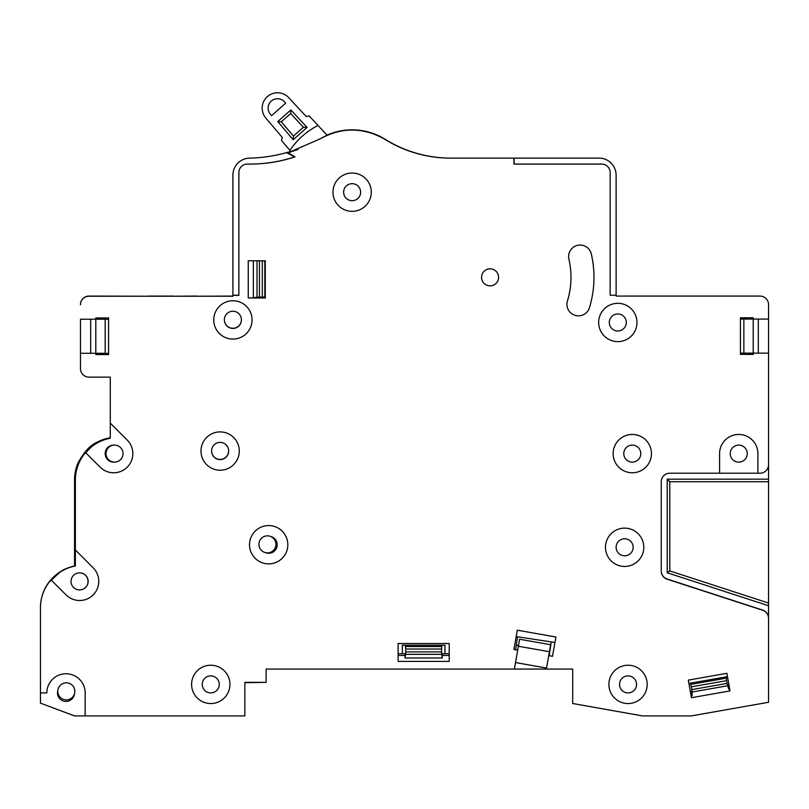 <?xml version="1.0" encoding="UTF-8"?>
<svg xmlns="http://www.w3.org/2000/svg" width="809" height="809" viewBox="0 0 809 809"><rect width="100%" height="100%" fill="white"/><g stroke="black" fill="none" stroke-linecap="round" stroke-linejoin="round"><path stroke-width="1.21" d="M241.406 319.757A8.515 8.515 0 0 0 232.891 311.243A8.515 8.515 0 0 0 224.376 319.757A8.515 8.515 0 0 0 232.891 328.272A8.515 8.515 0 0 0 241.406 319.757M123.039 453.596A8.515 8.515 0 0 0 114.524 445.081A8.515 8.515 0 0 0 106.009 453.596A8.515 8.515 0 0 0 114.524 462.111A8.515 8.515 0 0 0 123.039 453.596M88.05 581.398A8.515 8.515 0 0 0 79.535 572.873A8.515 8.515 0 0 0 71.02 581.398A8.515 8.515 0 0 0 79.535 589.913A8.515 8.515 0 0 0 88.05 581.398M228.634 450.896A8.515 8.515 0 0 0 220.119 442.381A8.515 8.515 0 0 0 211.604 450.896A8.515 8.515 0 0 0 220.119 459.421A8.515 8.515 0 0 0 228.634 450.896M747.263 453.616A8.515 8.515 0 0 0 738.748 445.102A8.515 8.515 0 0 0 730.234 453.616A8.515 8.515 0 0 0 738.748 462.131A8.515 8.515 0 0 0 747.263 453.616M498.597 277.335A8.515 8.515 0 0 0 490.082 268.821A8.515 8.515 0 0 0 481.567 277.335A8.515 8.515 0 0 0 490.082 285.85A8.515 8.515 0 0 0 498.597 277.335A8.515 8.515 0 0 0 490.082 268.821A8.515 8.515 0 0 0 481.567 277.335A8.515 8.515 0 0 0 490.082 285.85A8.515 8.515 0 0 0 498.597 277.335M626.338 322.467A8.515 8.515 0 0 0 617.823 313.953A8.515 8.515 0 0 0 609.308 322.467A8.515 8.515 0 0 0 617.823 330.992A8.515 8.515 0 0 0 626.338 322.467M568.909 259.143A80.9 80.9 0 0 1 567.443 300.999A11.498 11.498 0 0 0 575.078 315.348A11.498 11.498 0 0 0 589.437 307.713A103.896 103.896 0 0 0 591.308 253.965A11.498 11.498 0 0 0 577.525 245.349A11.498 11.498 0 0 0 568.909 259.143A80.9 80.9 0 0 1 567.453 300.988M640.809 453.616A8.515 8.515 0 0 0 632.294 445.102A8.515 8.515 0 0 0 623.779 453.616A8.515 8.515 0 0 0 632.294 462.131A8.515 8.515 0 0 0 640.809 453.616M633.154 547.288A8.515 8.515 0 0 0 624.629 538.774A8.515 8.515 0 0 0 616.114 547.288A8.515 8.515 0 0 0 624.629 555.803A8.515 8.515 0 0 0 633.154 547.288M636.552 684.394A8.515 8.515 0 0 0 628.037 675.879A8.515 8.515 0 0 0 619.522 684.394A8.515 8.515 0 0 0 628.037 692.909A8.515 8.515 0 0 0 636.552 684.394M275.95 544.356A8.515 8.515 0 0 0 267.425 535.841A8.515 8.515 0 0 0 258.91 544.356A8.515 8.515 0 0 0 267.425 552.871A8.515 8.515 0 0 0 275.95 544.356M360.642 192.178A8.515 8.515 0 0 0 352.127 183.663A8.515 8.515 0 0 0 343.613 192.178A8.515 8.515 0 0 0 352.127 200.693A8.515 8.515 0 0 0 360.642 192.178M66.328 682.836A8.515 8.515 0 0 1 74.843 691.351A8.515 8.515 0 0 1 66.328 699.866A8.515 8.515 0 0 1 57.813 691.351A8.515 8.515 0 0 1 66.328 682.836M219.279 684.394A8.515 8.515 0 0 0 210.765 675.879A8.515 8.515 0 0 0 202.25 684.394A8.515 8.515 0 0 0 210.765 692.909A8.515 8.515 0 0 0 219.279 684.394M448.358 158.119L448.358 158.089A124.333 124.333 0 0 1 431.49 156.592L431.49 156.663M431.49 156.592A124.333 124.333 0 0 1 385.114 139.279A62.344 62.344 0 0 0 327.008 135.123M480.03 158.119L448.53 158.119A124.192 124.192 0 0 1 384.862 139.32A136.377 136.377 0 0 1 384.022 138.824C362.756 127.124 341.499 127.124 320.233 138.824L288.226 152.739L294.961 156.865A142.212 142.212 0 0 1 250.244 164.075L247.402 164.075A8.515 8.515 0 0 0 238.867 172.59L238.867 295.224L232.911 295.224L232.911 296.074L196.718 296.236M768.55 304.589L768.55 319.07L768.55 304.589A8.515 8.515 0 0 0 760.035 296.074L616.124 296.074L616.114 175.148A17.029 17.029 0 0 0 599.085 158.119L448.53 158.119M405.612 646.522L441.714 646.522L441.603 649.03L405.713 649.03L405.269 645.218L402.366 645.218L402.366 653.733L398.109 653.733M449.207 653.733L444.95 653.733L444.95 645.218L442.058 645.218L441.714 646.522M64.73 569.303A42.584 42.584 0 0 0 43.443 592.077C49.086 576.241 66.035 568.302 65.337 569.02L65.377 569.162M40.45 627.673L40.45 607.751A42.584 42.584 0 0 1 65.772 568.828L65.772 568.828A42.584 42.584 0 0 0 65.337 569.02M290.755 151.374A150.373 150.373 0 0 1 286.467 152.638L294.597 156.895A142.212 142.212 0 0 1 249.941 164.075L247.382 164.075A8.515 8.515 0 0 0 238.877 172.59L238.877 295.386L232.921 295.386L232.921 296.236L88.99 296.236A8.515 8.515 0 0 0 80.475 304.75L80.475 304.589A8.515 8.515 0 0 1 88.99 296.074L148.785 296.236M196.668 296.074L173.571 296.236M67.096 568.424L65.772 568.828A42.584 42.584 0 0 1 74.559 566.027L74.559 499.851L75.368 499.851L74.559 499.851L74.559 479.777A42.584 42.584 0 0 1 78.028 462.95C83.954 451.988 90.234 445.112 96.858 442.341L100.063 441.532M75.368 551.839L75.267 565.926M110.277 425.746L110.267 438.124L108.679 438.609M102.379 440.541L100.862 441.006A83.003 83.003 0 0 0 99.982 441.279M75.368 565.895L74.155 566.26M96.858 442.341A42.584 42.584 0 0 1 110.267 437.76M108.578 353.371L95.806 353.371M108.578 319.312L105.17 319.312M276.385 548.35L277.022 543.061M516.304 645.218L518.508 645.552M554.944 642.467L516.203 636.592M551.263 641.911L549.169 655.705M255.644 260.771L265.281 260.842M264.816 260.963L264.816 297.115L262.308 297.014L262.308 261.074M259.446 261.074L259.446 297.014L262.308 297.014M259.446 297.014L253.348 297.672L257.606 297.995M253.348 260.771L253.348 297.672M515.616 649.789L517.578 636.804M80.475 353.29L95.806 353.29L95.806 354.564L108.578 354.564L108.578 317.947L95.806 317.947L95.806 319.221L80.475 319.221L80.475 368.621A8.515 8.515 0 0 0 88.99 377.136L110.277 377.136L110.277 423.107L127.235 440.066A19.163 19.163 0 0 1 121.016 471.313A19.163 19.163 0 0 1 100.134 467.167L85.532 452.555A42.584 42.584 0 0 0 75.368 480.172L75.368 549.999L93.166 567.807A19.163 19.163 0 0 1 86.957 599.054A19.163 19.163 0 0 1 66.075 594.898L51.007 579.841A42.584 42.584 0 0 0 40.45 607.903L40.45 692.909L46.841 692.909A19.163 19.163 0 0 1 65.994 673.745A19.163 19.163 0 0 1 85.157 692.909L85.157 715.904L244.834 715.904L244.834 682.341L266.121 682.341L266.121 669.063L398.109 669.063M449.207 660.548L449.207 643.519L398.109 643.519L398.109 660.548M266.121 682.341L244.834 682.695M405.269 645.218L442.058 645.218M405.622 654.329L405.713 651.902L441.603 651.902L441.694 654.329L405.622 654.329L405.046 657.99L442.27 657.99L441.694 654.329M402.366 653.733L405.046 653.733L405.046 657.99M442.27 657.99L442.27 653.733L444.95 653.733M441.603 649.03L441.603 651.902M405.713 649.03L405.713 651.902M691.28 686.861L690.734 684.414L726.29 678.164L726.624 680.642L691.28 686.861L691.766 689.622L727.109 683.403L728.818 689.288M727.483 676.637L690.178 683.201L690.734 684.414M726.401 676.83L726.29 678.164M727.615 685.779L692.089 692.019L691.766 689.622M692.089 692.019L692.16 695.73M728.393 686.871L728.1 685.183L728.96 685.031M690.38 691.806L691.432 691.624L691.735 693.333M727.109 683.403L726.624 680.642M690.178 683.201L688.904 683.423M768.55 479.161L768.55 605.739L667.213 572.762L667.213 479.161L768.55 479.161L768.55 319.07L753.219 319.07L753.219 317.785L740.447 317.785L740.447 354.403L753.219 354.403L753.219 353.128L768.55 353.128M768.55 603.049L669.771 570.911L669.771 481.719L667.213 479.161M669.771 570.911L667.213 572.762M546.358 669.063L550.656 644.722L519.621 639.252L514.372 669.063L572.691 669.063L572.691 703.506L642.518 715.904L691.28 715.904L768.55 702.273L768.55 605.739M669.771 481.719L768.55 481.719M740.447 353.128L753.219 353.128L753.219 319.07L743.855 319.07L743.855 353.128M740.447 319.07L743.855 319.07M513.927 158.119L513.927 164.075L601.643 164.075A8.515 8.515 0 0 1 610.158 172.59L610.158 295.224L616.124 295.224L610.158 295.224L610.158 172.59A8.515 8.515 0 0 0 601.643 164.075L514.099 164.075L514.099 158.119M286.467 152.638A150.373 150.373 0 0 1 250.274 158.119L249.941 158.119A17.029 17.029 0 0 0 232.911 175.148L232.911 295.224M572.691 669.063L572.691 703.132M768.55 618.197A8.515 8.515 0 0 0 762.665 610.097L667.132 579.011A8.515 8.515 0 0 1 661.246 570.911M768.55 702.273L768.55 618.339A8.515 8.515 0 0 0 762.665 610.239L667.132 579.193A8.515 8.515 0 0 1 661.246 571.103L661.246 481.719A8.515 8.515 0 0 1 669.771 473.204L760.035 473.204A8.515 8.515 0 0 0 768.55 464.69M173.52 296.074L148.735 296.074M40.46 607.114A42.584 42.584 0 0 1 43.443 592.077L43.464 592.168M327.129 135.265L318.018 125.456A74.944 74.944 0 0 0 289.915 150.393L291.159 151.859M318.018 125.456L309.159 115.92L306.095 116.365L288.975 97.94A15.331 15.331 0 0 0 267.334 96.645A15.331 15.331 0 0 0 266.04 118.286L282.311 137.469L281.502 140.473L289.915 150.393M284.515 101.894A9.364 9.364 0 0 0 271.288 101.105A9.364 9.364 0 0 0 270.499 114.332L271.632 115.606L285.648 103.168L284.515 101.894M277.75 121.562L290.836 109.953L307.066 127.418L293.171 139.755L277.75 121.562L281.31 121.815L293.434 136.104L303.415 127.246L290.664 113.513L281.31 121.815M290.836 109.953L290.664 113.513M293.434 136.104L293.171 139.755M307.066 127.418L303.415 127.246M320.233 138.814A62.162 62.162 0 0 1 344.776 130.451M359.479 130.451A62.162 62.162 0 0 1 384.022 138.814M589.437 307.713A103.896 103.896 0 0 0 591.318 253.965M191.602 684.394A19.163 19.163 0 0 0 210.765 703.557A19.163 19.163 0 0 0 229.928 684.394A19.163 19.163 0 0 0 210.765 665.231A19.163 19.163 0 0 0 191.602 684.394M200.976 451.058A19.163 19.163 0 0 0 220.129 470.221A19.163 19.163 0 0 0 239.292 451.058A19.163 19.163 0 0 0 220.129 431.905A19.163 19.163 0 0 0 200.976 451.058M249.516 544.73A19.163 19.163 0 0 0 268.669 563.893A19.163 19.163 0 0 0 287.832 544.73A19.163 19.163 0 0 0 268.669 525.577A19.163 19.163 0 0 0 249.516 544.73M608.884 684.394A19.163 19.163 0 0 0 628.037 703.557A19.163 19.163 0 0 0 647.2 684.394A19.163 19.163 0 0 0 628.037 665.231A19.163 19.163 0 0 0 608.884 684.394M605.476 547.288A19.163 19.163 0 0 0 624.629 566.452A19.163 19.163 0 0 0 643.792 547.288A19.163 19.163 0 0 0 624.629 528.125A19.163 19.163 0 0 0 605.476 547.288M613.141 453.616A19.163 19.163 0 0 0 632.294 472.78A19.163 19.163 0 0 0 651.457 453.616A19.163 19.163 0 0 0 632.294 434.453A19.163 19.163 0 0 0 613.141 453.616M598.66 322.467A19.163 19.163 0 0 0 617.823 341.631A19.163 19.163 0 0 0 636.976 322.467A19.163 19.163 0 0 0 617.823 303.314A19.163 19.163 0 0 0 598.66 322.467M332.964 192.178A19.163 19.163 0 0 0 352.127 211.341A19.163 19.163 0 0 0 371.291 192.178A19.163 19.163 0 0 0 352.127 173.025A19.163 19.163 0 0 0 332.964 192.178M213.748 319.919A19.163 19.163 0 0 0 232.911 339.082A19.163 19.163 0 0 0 252.064 319.919A19.163 19.163 0 0 0 232.911 300.756A19.163 19.163 0 0 0 213.748 319.919M241.385 319.1A8.515 8.515 0 0 1 233.235 328.424A8.515 8.515 0 0 1 224.417 320.576M114.271 462.111A8.515 8.515 0 0 1 105.17 453.616A8.515 8.515 0 0 1 113.938 445.102M74.458 693.9A8.515 8.515 0 0 1 65.499 701.413A8.515 8.515 0 0 1 57.874 690.36M75.975 573.662A8.515 8.515 0 0 1 88.141 581.347A8.515 8.515 0 0 1 83.185 589.083M228.613 450.239A8.515 8.515 0 0 1 220.463 459.573A8.515 8.515 0 0 1 211.645 451.725M270.509 536.418A8.515 8.515 0 0 1 277.194 544.73A8.515 8.515 0 0 1 265.595 552.668M298.015 149.503L288.226 152.739M729.263 686.72L728.019 686.942M692.11 693.273L690.684 693.525M719.585 473.204L719.585 453.616A19.163 19.163 0 0 1 738.748 434.453A19.163 19.163 0 0 1 757.902 453.616L757.902 473.204L760.035 473.204M398.109 661.398L449.207 661.398M266.121 669.063L514.372 669.063L515.515 662.571L546.54 668.042M548.735 655.624L552.507 656.291L555.904 637.007L517.325 630.201L513.927 649.485L517.699 650.153M661.246 481.719A8.515 8.515 0 0 1 669.771 473.204M760.035 296.074L616.124 296.074M730.001 690.916L726.897 673.3L688.317 680.106L691.422 697.722L730.001 690.916M248.252 297.995L265.281 297.995L265.281 260.771L248.252 260.771L248.252 297.995M85.157 715.904L74.509 715.904L40.45 703.132L40.45 692.909M51.007 579.841A42.584 42.584 0 0 1 75.368 566.027L75.368 549.999M48.864 582.49L59.977 572.105L65.175 569.253M85.532 452.555A42.584 42.584 0 0 1 110.277 438.286L110.277 423.107M83.742 454.81L91.326 446.942M758.326 319.07L758.326 353.128M95.806 319.221L105.17 319.221L105.17 353.29L95.806 353.29L95.806 319.221M90.689 319.221L90.689 353.29M552.496 656.291L553.558 650.335M398.109 655.442L405.046 655.442M442.27 655.442L449.207 655.442M244.834 715.904L74.509 715.904L40.45 703.132M257.019 297.105L257.019 260.983M78.433 464.295L78.028 462.95M549.422 651.72L518.387 646.249"/></g></svg>
